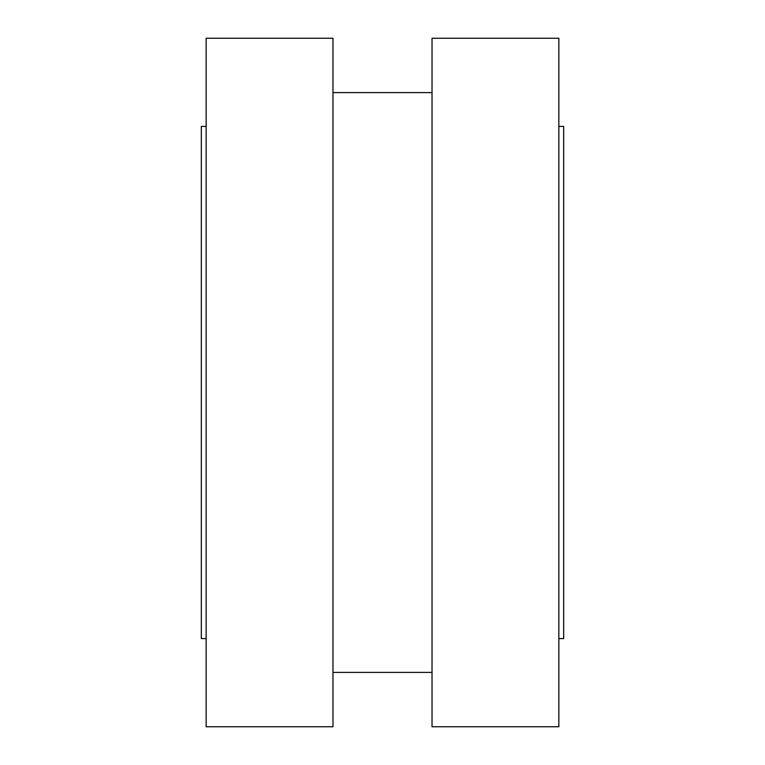 <?xml version="1.0" encoding="UTF-8"?>
<svg xmlns="http://www.w3.org/2000/svg" width="765" height="765" viewBox="0 0 765 765"><rect width="100%" height="100%" fill="white"/><g stroke="black" fill="none" stroke-linecap="round" stroke-linejoin="round"><path stroke-width="1.15" d="M558.852 638.574L563.681 638.574L563.681 126.426L558.852 126.426M206.148 638.574L201.319 638.574L201.319 126.426L206.148 126.426M206.148 726.75L206.148 38.25L332.976 38.25L332.976 726.75L206.148 726.75M432.024 726.75L432.024 38.25L558.852 38.25L558.852 726.75L432.024 726.75M432.024 92.603L332.976 92.603M432.024 672.397L332.976 672.397"/></g></svg>
